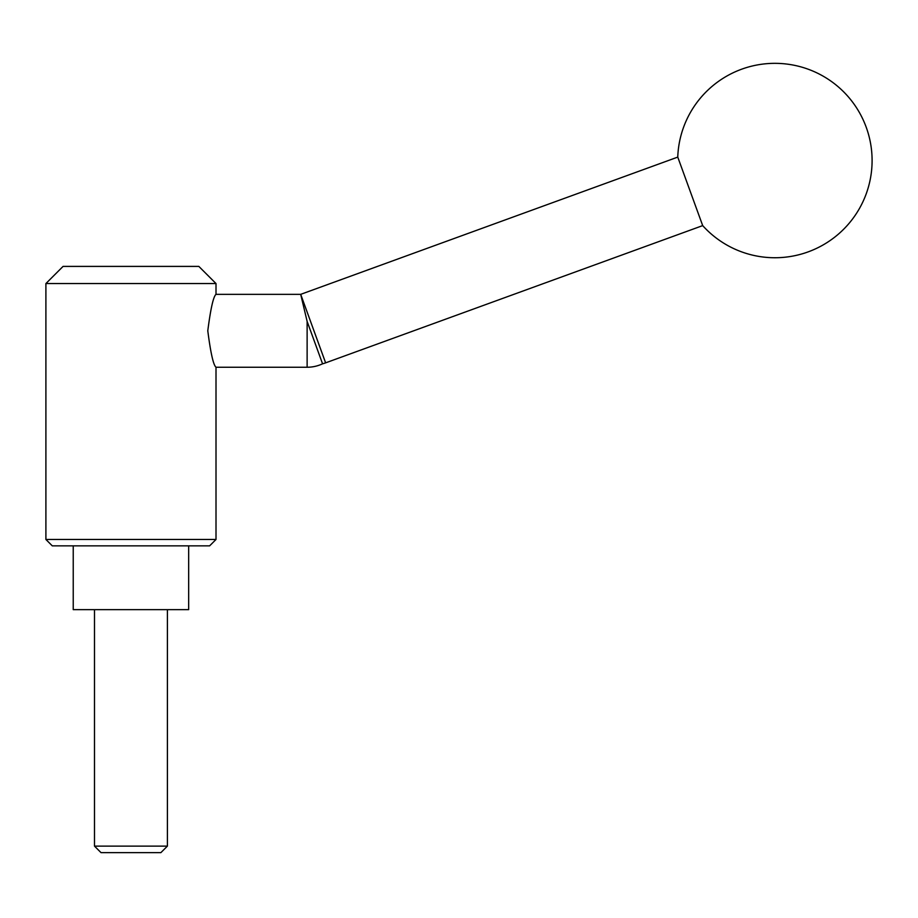 <?xml version="1.0" encoding="UTF-8"?>
<svg xmlns="http://www.w3.org/2000/svg" width="918" height="918" viewBox="0 0 918 918"><rect width="100%" height="100%" fill="white"/><g stroke="black" fill="none" stroke-linecap="round" stroke-linejoin="round"><path stroke-width="1.38" d="M216.005 283.559L198.839 266.404L63.067 266.404L45.9 283.559L45.9 539.474L52.28 545.854L209.625 545.854L216.005 539.474L216.005 367.246L307.128 367.246L307.128 321.403L300.702 294.345L216.005 294.345L216.005 283.559L45.9 283.559M73.233 545.854L73.233 609.644L188.66 609.644L188.66 545.854M94.497 609.644L94.497 846.121L101.026 852.638L160.879 852.638L167.397 846.121L167.397 609.644M307.128 367.246A36.445 36.445 0 0 0 322.562 363.815L307.128 321.403M677.759 157.104L300.702 294.345L325.626 362.851L702.695 225.61L677.759 157.104A97.205 97.205 0 0 1 776.617 63.353A97.205 97.205 0 0 1 809.756 251.28A97.205 97.205 0 0 1 702.695 225.61M216.005 367.246C213.378 365.089 210.635 352.948 207.789 330.801C210.635 308.655 213.378 296.503 216.005 294.345M94.497 846.121L167.397 846.121M45.9 539.474L216.005 539.474M322.562 363.815A36.445 36.445 0 0 0 325.626 362.851"/></g></svg>
